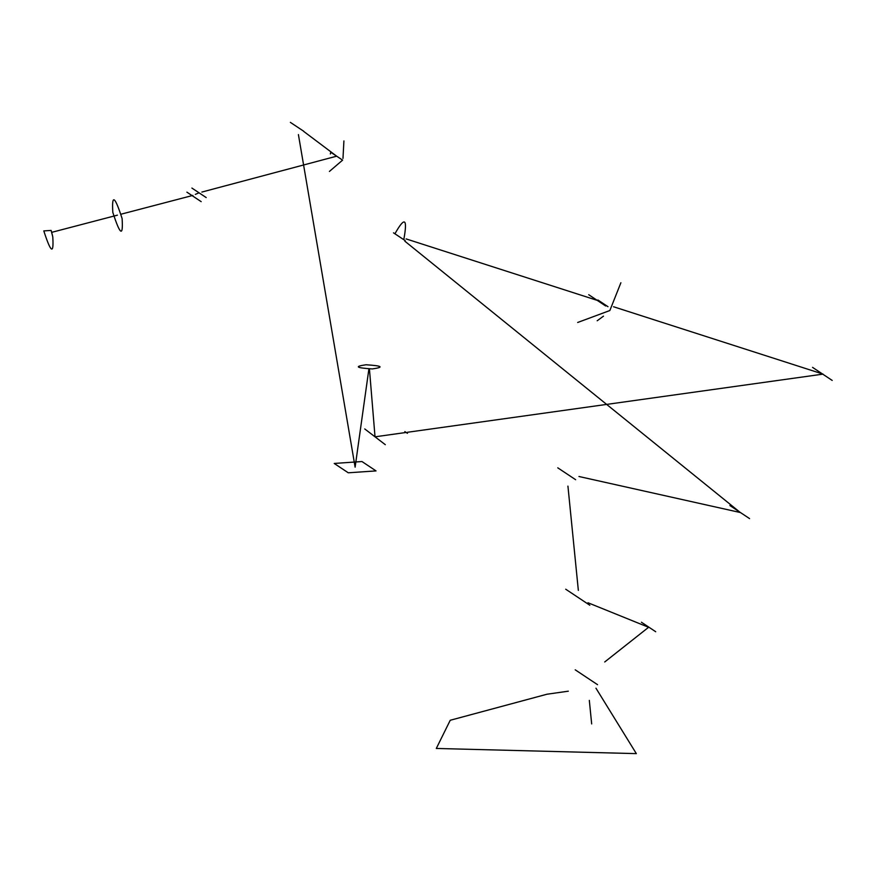 <?xml version="1.0" encoding="UTF-8"?>
<svg xmlns="http://www.w3.org/2000/svg" width="876" height="876" viewBox="0 0 876 876"><rect width="100%" height="100%" fill="white"/><g stroke="black" fill="none" stroke-linecap="round" stroke-linejoin="round"><path stroke-width="1.31" d="M568.327 691.186L547.007 694.219L450.231 720.269L436.303 748.454L636.337 753.623L595.965 688.197M597.552 684.682L575.214 669.822L597.552 684.682M655.708 631.727L641.418 622.223L655.708 631.727M589.822 605.239L565.71 589.209L589.822 605.239M575.642 479.709L557.771 467.828L575.642 479.709M729.916 505.54L749.571 518.603L729.916 505.54M393.499 232.841L405.216 240.637L393.499 232.841M394.923 233.793C404.778 216.252 407.734 218.212 403.781 239.685M588.716 294.708L605.688 305.998L588.716 294.708M620.887 282.762L609.849 310.531L577.678 322.478M597.903 299.986L607.999 306.699M603.476 316.159L597.191 320.769M812.545 367.362L832.2 380.436L812.545 367.362M404.843 431.594L407.45 433.324L404.843 431.594M385.309 444.68L364.745 428.944L385.309 444.68M366.069 364.766C353.97 366.486 356.061 367.876 372.322 368.927C384.411 367.197 382.33 365.818 366.069 364.766M376.034 470.905L361.974 461.542L334.205 463.448L348.276 472.799L376.034 470.905M290.383 122.377L303.786 131.291L290.383 122.377M331.325 152.632L342.012 159.739M342.976 158.414L343.918 140.937M329.42 171.433L342.604 160.133L330.734 152.238L330.372 153.957M191.899 188.066L206.189 197.56L191.899 188.066M186.895 192.151L201.184 201.655L186.895 192.151M112.818 212.397C120.176 235.184 123.275 237.243 122.114 218.573C114.756 195.786 111.668 193.727 112.818 212.397M43.8 230.914C50.907 252.923 53.896 254.916 52.779 236.881L51.126 230.421L43.8 230.914M591.672 723.915L589.318 700.373L591.672 723.915M604.714 661.971L648.59 627.293L587.982 602.754L648.59 627.293L604.714 661.971M578.346 590.391L567.933 486.114L578.346 590.391M578.959 476.5L740.308 512.526L404.887 241.218L740.308 512.526L578.959 476.5M406.125 238.918L597.202 300.358L406.125 238.918M613.539 306.753L823.068 374.118L407.34 432.295L823.068 374.118L613.539 306.753M406.146 432.459L375.497 436.752L406.146 432.459M374.983 436.336L369.431 368.927L374.983 436.336M368.905 368.905L355.119 467.171L298.409 134.586L355.119 467.171L368.905 368.905M303.654 131.378L336.669 156.18L201.874 192.063L336.669 156.18L303.654 131.378M199.049 192.819L195.326 194.384L199.049 192.819M192.906 195.403L121.074 214.193L192.906 195.403M117.406 215.157L51.684 232.348L117.406 215.157M52.483 235.502L51.126 230.421"/></g></svg>
